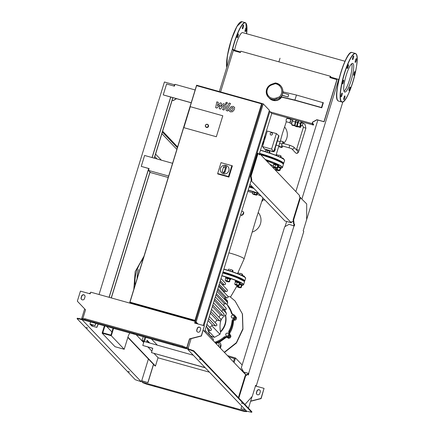 <?xml version="1.0" encoding="UTF-8"?>
<svg xmlns="http://www.w3.org/2000/svg" width="434" height="434" viewBox="0 0 434 434"><rect width="100%" height="100%" fill="white"/><g stroke="black" fill="none" stroke-linecap="round" stroke-linejoin="round"><path stroke-width="0.65" d="M233.183 108.028L231.875 107.659L230.866 108.869L230.497 110.263L231.024 110.681L231.805 110.627L232.819 109.411L233.183 108.028L232.646 107.605M230.497 110.263L231.024 110.681M231.197 106.574L229.467 108.473L228.995 110.741L230.383 111.885L232.483 111.717L234.219 109.807L234.685 107.551L233.286 106.401L231.197 106.574M229.109 103.048L226.043 108.842L226.119 110.415L227.671 111.055L228.268 109.921L227.731 109.775L227.492 109.151L230.508 103.444L229.109 103.048M227.731 109.775L227.492 109.151M226.266 103.986L227.378 103.368L226.792 102.272L225.675 102.891L225.973 103.856M227.28 102.608L226.792 102.272M216.897 108.044L219.854 105.006L219.251 108.701L220.477 109.042L223.868 105.136L224.546 105.88L222.571 109.634L223.977 110.024L225.995 106.184L225.919 104.616L223.298 103.683L220.819 106.786L221.416 103.156L220.32 102.847L217.423 105.842L218.269 102.272L216.821 101.871L215.671 107.697L216.897 108.044M224.307 105.261L224.546 105.88M296.129 120.218A3.098 0.646 105.6 0 0 295.397 122.041A3.098 0.646 105.6 0 0 295.066 125.556M298.294 120.82A3.098 0.646 105.6 0 0 297.561 122.648A3.098 0.646 105.6 0 0 297.241 126.164L297.74 126.305M302.097 122.93A2.832 0.591 105.6 0 0 302.189 121.911M301.549 121.732A2.832 0.591 105.6 0 0 300.773 123.576A2.832 0.591 105.6 0 0 300.48 126.793A2.832 0.591 105.6 0 0 301.386 125.486M301.38 121.683A2.832 0.591 105.6 0 0 300.605 123.533A2.832 0.591 105.6 0 0 300.312 126.75A2.832 0.591 105.6 0 0 300.404 126.744M303.29 123.278A1.329 0.277 105.6 0 0 303.263 123.256L301.597 122.795A1.329 0.277 105.6 0 0 301.017 123.836A1.329 0.277 105.6 0 0 300.881 125.345L302.547 125.811A1.329 0.277 105.6 0 0 302.579 125.811M298.733 120.945L297.946 122.665L297.306 126.099L297.93 126.755L300.431 127.455L300.865 126.506M297.306 126.099L299.807 126.799L300.431 127.455M301.234 121.645L300.447 123.364L299.807 126.799M297.946 122.665L300.447 123.364M296.503 120.321L295.733 122.008L295.039 125.719L295.717 126.43L297.382 126.896L297.599 126.413M295.733 122.008L297.399 122.475L296.704 126.185L297.382 126.896M295.039 125.719L296.704 126.185M298.169 120.788L297.399 122.475M293.048 119.355L292.266 121.064L291.605 124.591L292.25 125.269L295.299 125.996M296.048 120.191L295.266 121.905L294.605 125.431L295.25 126.104M292.266 121.064L295.266 121.905M291.605 124.591L294.605 125.431M292.559 120.419L290.644 119.882L291.236 118.878L293.037 119.383M290.644 119.882L290.107 121.618L292.06 122.166M290.107 121.618L289.945 123.072L291.794 123.587M289.945 123.072L291.751 123.809M281.444 147.028L278.943 146.329L279.485 146.898L281.986 147.593L281.444 147.028L281.997 144.055L283.093 141.658L283.635 142.222L283.402 143.486M278.943 146.329L279.496 143.356L281.997 144.055M279.496 143.356L280.597 140.958L283.093 141.658M282.691 146.046L281.986 147.593M270.214 133.612A1.15 1.118 136.4 0 1 272.129 133.124A1.15 1.118 136.4 0 1 272.384 134.22A1.15 1.118 136.4 0 1 270.469 134.708A1.15 1.118 136.4 0 1 270.214 133.612M272.145 133.135A1.15 1.118 136.4 0 1 272.411 134.247A1.15 1.118 136.4 0 1 270.48 134.724L270.469 134.708M274.228 151.238A2.3 2.23 -43.6 0 0 275.058 148.542M266.145 149.589A2.3 2.23 -43.6 0 0 268.234 150.175M271.31 151.032A2.3 2.23 -43.6 0 0 273.398 151.618M276.377 133.574L278.959 135.858L274.055 151.802L264.561 149.144L262.51 146.567L267.29 131.035L276.377 133.574L271.597 149.112L262.51 146.567M278.699 135.582L273.794 151.526L271.597 149.112M274.055 151.802L264.295 148.867M263.46 143.47A3.005 2.919 136.4 0 1 262.559 143.394M263.574 141.62L263.009 141.934M263.953 141.88L262.836 142.498M263.774 142.46A3.184 3.092 136.4 0 1 262.754 142.748M263.525 143.263A3.184 3.092 136.4 0 1 262.586 143.301M264.843 135.972A5.485 5.322 136.4 0 1 263.736 139.569M222.794 115.775L216.338 136.748L183.853 127.667L190.304 106.688L222.794 115.775L216.338 136.748L183.853 127.667L190.304 106.688L222.794 115.775M227.888 166.515A4.421 4.291 136.4 0 1 223.401 173.768A4.421 4.291 136.4 0 1 220.993 167.345A4.421 4.291 136.4 0 1 227.877 166.504A4.421 4.291 136.4 0 1 223.391 173.752A4.421 4.291 136.4 0 1 221.486 172.618M223.906 166.406L225.799 166.086L225.902 166.965L225.447 167.817L223.45 167.258L223.906 166.406M225.799 166.086L226.168 166.477A1.063 1.031 136.4 0 1 226.402 167.486L224.958 172.184A1.063 1.031 136.4 0 1 223.19 172.64L222.544 171.962A1.063 1.031 136.4 0 1 222.311 170.953L223.45 167.258M225.447 167.817L224.313 171.511A1.063 1.031 136.4 0 1 222.544 171.962M228.485 176.546L217.673 173.524L221.025 162.631L231.837 165.658L228.485 176.546L228.902 177.083L217.738 173.958L217.673 173.524M228.902 177.083L232.358 165.837L231.837 165.658M208.092 124.78A1.59 1.546 136.4 0 1 206.535 127.45A1.59 1.546 136.4 0 1 205.792 126.972M198.029 324.008L196.125 322.012L263.243 103.845L196.602 85.205L129.587 303.041M196.125 322.012L195.626 321.871M203.215 325.457L269.4 110.301L263.243 103.845M261.566 103.835L262.152 104.448L195.55 320.943L130.574 302.769L129.988 302.156L196.591 85.661L261.566 103.835L194.964 320.325L129.988 302.156M195.55 320.943L194.964 320.325M330.008 77.599L330.193 77.008L330.876 77.729M220.597 91.916L233.324 50.556L240.403 52.536L240.816 51.196L330.279 76.216L329.867 77.556L337.066 79.661L324.106 121.786L317.026 119.806L312.659 122.231L312.404 123.066L313.663 124.39L313.456 125.063L271.706 113.388M330.279 76.216L331.343 77.333M336.947 79.536L323.986 121.661L316.907 119.681L312.545 122.106L312.079 123.614L313.456 125.063M312.079 123.614L270.328 111.939M111.918 331.956L106.672 326.455M113.057 328.24L110.952 335.097L102.787 332.813L104.892 325.961M102.131 333.176L115.037 346.712L124.2 349.272L111.294 335.742L102.131 333.176L104.393 325.82M129.744 332.911L128.383 335.683L124.2 349.272M111.294 335.742L113.556 328.381M206.823 333.898L220.895 348.719M239.004 367.706L239.611 368.347M233.421 361.853L234.42 358.603L235.255 358.837L234.105 362.569M228.664 356.867L235.255 358.837L235.51 357.996L242.167 364.978M151.444 338.976L157.341 345.16M144.94 337.158L143.79 340.907L141.484 340.267M148.943 342.811L146.931 340.695M144.489 341.563L145.775 337.392M149.779 343.044L147.077 340.213L146.491 342.122M227.443 355.587L235.51 357.996M225.685 307.923L226.364 309.192L225.067 309.936L222.756 309.317L214.255 300.404M221.882 311.639A36.7 35.626 -43.6 0 0 222.756 309.317M223.488 313.527C224.552 314.536 224.34 315.203 222.864 315.54L220.358 314.867L212.378 306.502M218.991 317.221A36.7 35.626 -43.6 0 0 220.358 314.867M220.374 318.881C221.432 319.885 221.226 320.552 219.745 320.883L216.962 320.135L210.327 313.18M215.014 322.462A36.7 35.626 -43.6 0 0 216.962 320.135M216.23 323.943C217.293 324.952 217.081 325.619 215.6 325.939L212.394 325.082L208.065 320.536M209.714 327.296A36.7 35.626 -43.6 0 0 212.394 325.082M210.81 328.646C211.868 329.661 211.656 330.323 210.17 330.643L207.951 330.041M213.11 340.5L213.485 339.296L205.043 330.35M209.785 335.422L206.47 325.706M222.268 284.617A36.7 35.626 -43.6 0 0 222.127 284.265L224.286 284.845C225.761 284.509 225.962 283.831 224.888 282.811M224.351 292.543A36.7 35.626 -43.6 0 0 224.101 291.035L226.185 291.594C227.655 291.257 227.861 290.585 226.787 289.565M224.66 299.4A36.7 35.626 -43.6 0 0 224.703 297.426L226.803 297.984C228.273 297.653 228.479 296.981 227.411 295.961M223.781 305.715A36.7 35.626 -43.6 0 0 224.215 303.507L226.391 304.088C227.866 303.762 228.072 303.089 227.009 302.069M222.127 284.265L219.929 281.959M224.703 297.426L217.499 289.863M224.215 303.507L215.964 294.854M224.101 291.035L218.839 285.512M229.488 331.674A23.675 22.98 -43.6 0 0 231.642 326.731A23.675 22.98 -43.6 0 0 232.261 324.241M224.524 309.789L226.412 313.315L225.685 315.675L225.392 315.372C223.022 316.711 221.454 318.648 220.694 321.187C219.902 323.699 219.805 327.176 220.391 331.619L220.689 331.929L219.957 334.288L214.504 337.321L212.155 336.665L209.72 335.227M222.718 309.437L226.412 313.315M211.738 325.663L219.957 334.288M208.168 330.675L214.504 337.321M212.155 336.665A17.686 17.17 136.4 0 1 211.168 336.871M210.875 336.562A17.686 17.17 -43.6 0 0 211.863 336.355M220.391 331.619A17.686 17.17 -43.6 0 0 225.392 315.372M225.685 315.675A17.686 17.17 136.4 0 1 220.689 331.929M234.338 316.598L233.476 317.986L231.87 317.97L231.116 316.57L231.978 315.187L233.584 315.198L234.506 316.777L233.476 317.986M233.649 318.165L231.87 317.97M234.506 316.777L233.584 315.198M225.604 300.393L225.208 299.232L225.43 300.214M224.671 299.08L225.208 299.232M228.295 335.699L226.722 336.1L225.631 334.95L226.109 333.399L227.676 332.997L228.772 334.147L228.463 335.873L226.722 336.1M227.85 333.176L228.772 334.147M228.94 334.326L228.463 335.873M215.34 342.838A23.675 22.98 -43.6 0 0 224.714 337.576M232.044 321.024L232.629 321.637A2.653 2.577 136.4 0 1 234.279 319.381L233.693 318.768A2.653 2.577 -43.6 0 0 232.044 321.024A23.848 23.154 136.4 0 1 229.065 330.703A2.653 2.577 -43.6 0 0 229.174 333.453A2.213 2.148 136.4 0 1 226.499 336.746A2.653 2.577 -43.6 0 0 223.77 337.223A23.848 23.154 136.4 0 1 214.868 342.171A2.653 2.577 -43.6 0 0 214.743 342.209M232.629 321.637A23.848 23.154 136.4 0 1 229.651 331.316L229.065 330.703M229.174 333.453L229.765 334.066A2.653 2.577 136.4 0 1 229.651 331.316M227.177 304.679A23.848 23.154 136.4 0 1 231.864 313.419L231.279 312.805A23.848 23.154 136.4 0 0 226.646 304.12L227.177 304.679A2.653 2.577 136.4 0 1 226.808 304.109M231.279 312.805A2.653 2.577 -43.6 0 0 233.308 314.612A2.213 2.148 136.4 0 1 233.693 318.768M232.201 314.151A2.653 2.577 136.4 0 1 231.864 313.419M223.77 337.223L224.356 337.842A2.653 2.577 136.4 0 1 227.085 337.364L226.499 336.746M224.356 337.842A23.848 23.154 136.4 0 1 215.454 342.784L214.868 342.171M224.693 298.402A2.213 2.148 136.4 0 1 225.794 299.01L226.38 299.623A2.213 2.148 136.4 0 1 226.868 301.717M234.496 315.236L235.082 315.854A2.213 2.148 136.4 0 1 234.279 319.381M229.765 334.066A2.213 2.148 136.4 0 1 227.085 337.364M225.794 299.01A2.213 2.148 136.4 0 1 226.282 301.104M227.02 304.473L232.716 314.444M227.063 304.532A23.848 23.154 136.4 0 1 232.141 314.053M226.456 299.704A2.213 2.148 136.4 0 1 226.526 299.78L227.373 300.664L227.709 302.813M226.526 299.78A2.213 2.148 136.4 0 1 227.015 301.874M233.313 320.07L233.492 320.254C233.481 325.223 232.054 329.802 229.206 333.979M232.841 320.807A23.848 23.154 136.4 0 1 229.336 332.265M226.689 337.05L219.512 342.198M225.241 337.326A23.848 23.154 136.4 0 1 215.476 342.979M219.973 347.699L220.814 343.945L219.506 342.193L216.007 343.533M235.157 315.93A2.213 2.148 136.4 0 1 235.228 316.006L236.519 317.737L236.346 319.212L235.185 320.216L233.492 320.254M235.228 316.006A2.213 2.148 136.4 0 1 233.714 319.706M226.77 337.261A2.213 2.148 136.4 0 0 229.705 333.968A2.213 2.148 136.4 0 1 229.705 333.968L230.969 336.144L230.367 337.728L228.74 338.363L226.716 337.245M220.814 343.945L221.052 345.855L220.407 348.149M218.807 346.468L219.208 343.983L218.21 342.665M219.224 344.021L218.269 342.746M230.091 296.769L228.072 296.558M240.317 287.324L240.197 287.704L237.496 286.874L239.964 287.834L237.615 287.113M242.27 275.4L243.105 275.671L241.95 275.465M244.407 276.268L243.105 275.671L244.554 276.664L244.407 276.268M244.554 276.664L244.472 276.941M244.152 276.236L244.022 276.653M241.792 285.431A2.653 0.32 -162.9 0 0 242.21 285.382A2.653 0.32 -162.9 0 0 242.172 285.301A2.653 0.32 -162.9 0 0 239.552 284.237M242.21 285.382L242.362 284.883A2.653 0.32 -162.9 0 0 242.324 284.802A2.653 0.32 -162.9 0 0 239.709 283.733M239.535 284.297L241.673 285.165L241.819 285.556L241.168 287.682L240.203 287.688M241.168 287.682L239.606 287.048L240.908 287.65M237.604 286.489L239.606 287.048L236.763 286.136L236.91 286.527L237.604 286.489L237.496 286.874M237.501 286.852L236.91 286.527M239.21 284.357L241.673 285.165M241.412 285.133L240.762 287.254M238.819 285.637L238.559 286.483M237.946 285.718L236.59 284.926L235.597 284.997L237.946 285.718L235.597 284.997M239.926 273.344L241.082 273.55L239.926 273.344L239.579 274.478M238.195 272.981L239.085 272.991L238.13 272.997L237.892 273.783M242.389 274.152L241.082 273.55L242.535 274.543L242.389 274.152M242.535 274.543L242.194 275.661M242.129 274.114L241.722 275.438M240.154 283.185A2.653 0.32 -162.9 0 0 237.479 282.1A2.653 0.32 -162.9 0 0 235.114 281.704L235.271 281.199A2.653 0.32 -162.9 0 1 237.631 281.595A2.653 0.32 -162.9 0 1 240.306 282.68A2.653 0.32 -162.9 0 1 240.344 282.762L240.186 283.266A2.653 0.32 -162.9 0 0 240.154 283.185M239.774 283.31A2.653 0.32 -162.9 0 0 240.186 283.266M235.461 281.872L239.649 283.044L239.145 285.561L238.185 285.567M239.145 285.561L237.582 284.932L238.89 285.529M235.586 284.368L237.582 284.932L234.74 284.015L234.892 284.411L235.586 284.368L235.472 284.753M235.478 284.737L234.892 284.411M234.74 284.015L235.396 281.894L239.649 283.044M239.394 283.011L238.738 285.138M237.192 282.241L236.535 284.362M228.403 281.948L227.047 281.156L226.054 281.227L228.403 281.948L226.054 281.227M230.383 269.579L231.539 269.785L230.383 269.579L229.96 270.952M228.653 269.21L229.543 269.226L228.588 269.232L228.23 270.398M232.846 270.382L231.539 269.785L232.993 270.778L232.846 270.382M232.993 270.778L232.662 271.852M232.586 270.349L232.174 271.684M230.232 279.545A2.653 0.32 -162.9 0 0 230.644 279.496A2.653 0.32 -162.9 0 0 230.606 279.415A2.653 0.32 -162.9 0 0 227.937 278.335A2.653 0.32 -162.9 0 0 225.571 277.939A2.653 0.32 -162.9 0 0 225.609 278.02A2.653 0.32 -162.9 0 0 225.837 278.178M230.644 279.496L230.801 278.997A2.653 0.32 -162.9 0 0 230.763 278.916A2.653 0.32 -162.9 0 0 228.089 277.831A2.653 0.32 -162.9 0 0 225.729 277.434L225.571 277.939M225.919 278.107L230.107 279.279L229.602 281.796L228.642 281.802M229.602 281.796L228.04 281.161L229.342 281.758M226.043 280.603L228.04 281.161L226.043 280.603M225.935 280.966L225.344 280.641M225.197 280.25L225.854 278.123L230.107 279.279M229.852 279.246L229.195 281.368M227.649 278.471L226.993 280.597M227.996 274.266A14.327 1.72 -162.9 0 0 223.727 272.986A14.327 1.72 -162.9 0 0 222.772 272.72M237.501 273.632L244.098 258.989A12.353 1.486 -162.9 0 0 244.103 258.968A12.353 1.486 -162.9 0 0 230.248 253.19A12.353 1.486 -162.9 0 0 228.892 252.821M240.626 214.689A1.948 1.888 -43.6 0 0 243.203 211.792L243.794 212.416L241.814 215.595L240.615 214.716M252.604 192.799A12.353 1.486 -162.9 0 0 249.143 191.763A12.353 1.486 -162.9 0 0 247.792 191.399M243.203 211.792A1.948 1.888 -43.6 0 0 241.689 211.228M237.528 277.787L240.268 278.791M228.024 274.19L230.725 275.02M234.859 276.74A14.327 1.72 -162.9 0 0 230.682 275.167M261.268 196.152A12.353 1.486 -162.9 0 0 257.015 194.323M252.393 232.027A12.353 11.995 -43.6 0 0 258.355 212.649M244.103 258.968L256.065 219.154L262.901 197.866M261.984 200.85L262.472 201.04L261.903 201.105M262.212 201.007L262.527 199.114L262.933 199.542L262.472 201.04M256.527 195.04L256.375 194.644L254.172 193.873L253.223 193.879L256.494 195.143L253.83 194.519L252.376 193.526L252.528 193.922M256.782 195.072L257.243 193.575L256.836 193.146L256.375 194.644M252.376 193.526L252.838 192.029L256.836 193.146M254.172 193.873L254.633 192.376M278.682 170.844L277.331 170.052L276.333 170.123L278.682 170.844L276.333 170.123M280.841 157.461L282.084 157.84L280.928 157.634M283.386 158.443L282.084 157.84L283.532 158.833L283.386 158.443M283.131 158.41L283.044 158.692M280.565 168.273A2.653 0.32 -162.9 0 0 280.982 168.229A2.653 0.32 -162.9 0 0 280.944 168.148A2.653 0.32 -162.9 0 0 277.917 166.96M280.982 168.229L281.134 167.725A2.653 0.32 -162.9 0 0 281.096 167.643A2.653 0.32 -162.9 0 0 278.069 166.461M277.896 167.025L280.445 168.007L280.592 168.397L279.941 170.524L278.975 170.529M279.941 170.524L278.373 169.889L279.68 170.491M275.812 169.26L278.373 169.889L275.536 168.978M276.274 169.694L275.867 169.504M277.863 167.128L280.445 168.007M280.185 167.974L279.534 170.095M277.982 167.198L277.331 169.325M275.742 168.305L275.639 168.631M276.328 168.376L274.977 167.584L273.979 167.654L276.328 168.376L273.979 167.654M278.568 155.166L279.724 155.372L278.568 155.166L278.227 156.283M276.838 154.797L277.727 154.808L276.773 154.819L276.539 155.578M281.031 155.969L279.724 155.372L281.178 156.359L281.031 155.969M281.178 156.359L280.836 157.482M280.771 155.936L280.364 157.254M278.21 165.799A2.653 0.32 -162.9 0 0 278.623 165.755A2.653 0.32 -162.9 0 0 278.585 165.674A2.653 0.32 -162.9 0 0 275.916 164.589A2.653 0.32 -162.9 0 0 273.55 164.193A2.653 0.32 -162.9 0 0 273.588 164.274A2.653 0.32 -162.9 0 0 273.816 164.437M278.623 165.755L278.78 165.251A2.653 0.32 -162.9 0 0 278.742 165.17A2.653 0.32 -162.9 0 0 276.067 164.085A2.653 0.32 -162.9 0 0 273.708 163.694L273.55 164.193M273.897 164.361L278.086 165.533L277.581 168.05L276.621 168.056M277.581 168.05L276.019 167.421L277.321 168.018M274.022 166.862L276.019 167.421L273.176 166.51L273.322 166.9L274.022 166.862L273.859 167.41M273.914 167.226L273.322 166.9M273.176 166.51L273.832 164.383L278.086 165.533M277.831 165.5L277.174 167.627M275.628 164.73L274.972 166.851M267.436 150.766L268.592 150.972L267.436 150.766L267.013 152.139M265.706 150.403L266.595 150.414L265.641 150.419L265.282 151.585M269.899 151.574L268.592 150.972L270.046 151.965L269.899 151.574M270.046 151.965L269.715 153.039M269.639 151.542L269.226 152.876M267.073 161.405A2.653 0.32 -162.9 0 0 267.49 161.361A2.653 0.32 -162.9 0 0 267.452 161.28A2.653 0.32 -162.9 0 0 266.454 160.764M267.49 161.361L267.642 160.857A2.653 0.32 -162.9 0 0 267.61 160.775A2.653 0.32 -162.9 0 0 265.641 159.913M266.606 160.927L267.1 161.529M263.14 144.511L262.38 143.979M276.116 159.94L278.807 160.943M264.968 155.714L267.675 156.549M262.472 143.676A3.098 3.005 -43.6 0 0 263.34 143.871M286.142 121.672L286.163 119.627L287.053 118.265L290.954 119.355M264.946 155.795A16.98 2.04 -162.9 0 0 260.395 154.406M272.693 158.589A16.98 2.04 -162.9 0 0 267.632 156.69M283.51 143.518A12.353 11.995 -43.6 0 0 284.682 127.059M280.19 141.674L282.398 133.563L286.321 121.737M253.602 188.112A16.98 2.04 -162.9 0 0 249.615 186.935A16.98 2.04 -162.9 0 0 249.197 186.815M281.661 97.173L272.926 100.39L269.237 98.068A7.958 7.725 -43.6 0 0 281.292 97.075L281.058 96.825M275.254 82.992L271.689 84.234A7.958 7.725 -43.6 0 0 268.326 97.118L269.237 98.068A7.958 7.725 -43.6 0 0 281.292 97.075L295.456 100.449L321.773 107.806L323.325 102.771L296.465 95.035L282.876 91.824M271.689 84.234L271.668 84.223C265.923 87.429 264.811 91.731 268.326 97.118A7.958 7.725 -43.6 0 0 276.485 99.012L280.18 97.824A8.843 8.582 -43.6 0 0 282.046 95.182L282.854 92.854L288.74 94.655L288.013 97.004L281.986 95.317L281.509 96.907L294.914 100.07L296.465 95.035M282.133 95.203L288.013 97.004M282.854 92.854L282.773 92.833A8.843 8.582 -43.6 0 0 280.559 85.601A8.843 8.582 -43.6 0 0 280.527 85.563M282.046 95.182A8.843 8.582 -43.6 0 0 282.773 92.833M282.778 92.789L283.06 91.872A7.958 7.725 -43.6 0 0 282.854 90.722M294.914 100.07L321.48 107.502L323.032 102.467M321.48 107.502L321.773 107.806M281.086 96.787L281.509 96.907M276.073 98.041L276.485 99.012L280.104 97.748A8.843 8.582 -43.6 0 0 275.313 82.97L271.668 84.223L271.809 84.901L275.232 83.708A7.958 7.725 136.4 0 1 279.496 96.842L276.073 98.041A7.074 6.868 136.4 0 1 267.301 93.793A7.074 6.868 136.4 0 1 271.809 84.901M275.313 82.97L275.232 83.708M280.18 97.824L279.496 96.842M346.251 75.158A14.881 3.098 -74.4 0 1 352.728 63.413A14.881 3.098 -74.4 0 1 351.187 80.339A14.881 3.098 -74.4 0 1 344.71 92.084A14.881 3.098 -74.4 0 1 346.251 75.158M351.735 63.755A14.881 3.098 -74.4 0 1 349.522 79.872A14.881 3.098 -74.4 0 1 344.037 91.281M234.588 50.273A14.881 3.098 -74.4 0 1 236.129 44.36A14.881 3.098 -74.4 0 1 242.606 32.615L345.025 61.259M353.417 58.069A1.948 0.407 -74.4 0 1 352.571 59.604A1.948 0.407 -74.4 0 1 352.771 57.391A1.948 0.407 -74.4 0 1 353.618 55.856A1.948 0.407 -74.4 0 1 353.417 58.069M243.295 27.271A1.948 0.407 -74.4 0 1 242.449 28.807A1.948 0.407 -74.4 0 1 242.649 26.593A1.948 0.407 -74.4 0 1 243.496 25.058A1.948 0.407 -74.4 0 1 243.295 27.271M355.614 62.1A1.948 0.407 -74.4 0 1 355.267 62.431A1.948 0.407 -74.4 0 1 355.251 61.064A1.948 0.407 -74.4 0 1 355.961 59.013A1.948 0.407 -74.4 0 1 356.314 58.682A1.948 0.407 -74.4 0 1 356.33 60.049A1.948 0.407 -74.4 0 1 355.614 62.1M245.492 31.302A1.948 0.407 -74.4 0 1 245.139 31.633A1.948 0.407 -74.4 0 1 245.129 30.261A1.948 0.407 -74.4 0 1 245.839 28.21A1.948 0.407 -74.4 0 1 246.192 27.884A1.948 0.407 -74.4 0 1 246.203 29.252A1.948 0.407 -74.4 0 1 245.492 31.302M353.775 75.299A1.948 0.407 -74.4 0 1 353.981 73.227A1.948 0.407 -74.4 0 1 354.866 71.577A1.948 0.407 -74.4 0 1 354.909 71.605A1.948 0.407 -74.4 0 1 354.697 73.677A1.948 0.407 -74.4 0 1 353.819 75.326A1.948 0.407 -74.4 0 1 353.775 75.299M348.969 89.93A1.948 0.407 -74.4 0 1 349.478 87.945A1.948 0.407 -74.4 0 1 350.124 86.99A1.948 0.407 -74.4 0 1 350.227 87.798A1.948 0.407 -74.4 0 1 349.717 89.784A1.948 0.407 -74.4 0 1 349.077 90.739A1.948 0.407 -74.4 0 1 348.969 89.93M344.021 97.428A1.948 0.407 -74.4 0 1 344.867 95.892A1.948 0.407 -74.4 0 1 344.667 98.106A1.948 0.407 -74.4 0 1 343.815 99.641A1.948 0.407 -74.4 0 1 344.021 97.428M341.824 93.397A1.948 0.407 -74.4 0 1 342.171 93.066A1.948 0.407 -74.4 0 1 342.187 94.438A1.948 0.407 -74.4 0 1 341.477 96.489A1.948 0.407 -74.4 0 1 341.124 96.815A1.948 0.407 -74.4 0 1 341.108 95.447A1.948 0.407 -74.4 0 1 341.824 93.397M343.663 80.198A1.948 0.407 -74.4 0 1 343.451 82.27A1.948 0.407 -74.4 0 1 342.572 83.919A1.948 0.407 -74.4 0 1 342.529 83.892A1.948 0.407 -74.4 0 1 342.741 81.82A1.948 0.407 -74.4 0 1 343.619 80.171A1.948 0.407 -74.4 0 1 343.663 80.198M233.069 49.845A1.948 0.407 -74.4 0 1 233.497 49.373A1.948 0.407 -74.4 0 1 233.541 49.4A1.948 0.407 -74.4 0 1 233.617 50.002M348.469 65.567A1.948 0.407 -74.4 0 1 347.959 67.552A1.948 0.407 -74.4 0 1 347.314 68.507A1.948 0.407 -74.4 0 1 347.211 67.699A1.948 0.407 -74.4 0 1 347.715 65.713A1.948 0.407 -74.4 0 1 348.361 64.758A1.948 0.407 -74.4 0 1 348.469 65.567M238.342 34.769A1.948 0.407 -74.4 0 1 237.837 36.754A1.948 0.407 -74.4 0 1 237.192 37.709A1.948 0.407 -74.4 0 1 237.083 36.901A1.948 0.407 -74.4 0 1 237.593 34.915A1.948 0.407 -74.4 0 1 238.239 33.96A1.948 0.407 -74.4 0 1 238.342 34.769M161.334 160.157L155.584 154.124M157.005 158.947L154.808 156.641M177.37 147.723L162.387 132.007M176.866 149.372L161.877 133.656M162.636 131.198L177.62 146.914M143.22 336.675L142.064 340.43M239.818 52.373L239.893 51.755L239.714 52.346M219.327 91.558L232.228 49.612L239.893 51.755M251.183 180.43L250.619 175.895L257.601 153.197L258.1 153.338L251.118 176.036L251.839 180.067L251.53 181.07L251.009 180.924M251.53 181.07L291.268 222.751L284.937 220.977L249.973 184.309M291.268 222.751L291.577 221.741L291.87 222.051L293.303 221.15M291.87 222.051L291.512 221.948M251.839 180.067L251.34 179.926M251.546 179.757L251.047 179.616M251.118 176.036L250.619 175.895M244.95 404.51L252.284 396.307L255.68 385.262L256.266 385.875L303.767 231.479L303.182 230.866L306.637 219.62L306.697 203.92L299.319 196.569L299.628 195.56L259.895 153.886L259.581 154.889L258.1 153.338M259.895 153.886L259.375 153.739M300.54 197.465L293.639 219.886L294.116 224.02L294.702 224.633L294.29 225.978L289.055 224.335L284.693 226.76L241.32 367.728L243.707 372.112L248.21 373.37L248.031 374.575M300.04 197.324L293.14 219.745L293.612 223.879L294.203 224.497L293.84 225.669M294.051 225.734L248.622 373.414L248.443 375.003L247.353 374.249L245.188 375.616L238.412 397.647M293.639 219.886L293.14 219.745M294.116 224.02L293.612 223.879M294.702 224.633L294.203 224.497M248.622 373.414L243.62 372.019M248.856 373.663L248.357 373.522M247.852 374.39L245.687 375.752L245.188 375.616M245.687 375.752L238.819 398.081M256.266 385.875L255.555 385.68M301.918 198.908L338.688 79.384L331.023 77.241L330.844 77.832M317.856 120.039L295.847 191.595M286.657 221.459L285.095 226.532M293.699 225.631L294.084 224.373M342.876 101.833L303.182 230.866M234.506 408.633L233.264 408.117L234.506 408.633M155.535 386.548L154.298 386.032L155.535 386.548M195.018 397.593L193.781 397.077L195.018 397.593M142.52 381.177L142.211 382.186L142.607 382.604L146.627 384.188L243.751 411.351L246.566 411.676L246.702 411.231M250.592 401.298L261.116 398.602L264.067 388.381L260.97 398.45L250.657 401.087M259.961 390.269A1.769 1.714 -43.6 0 0 257.091 391.099L256.575 392.775A1.769 1.714 -43.6 0 0 256.89 394.381M205.277 367.793L151.439 352.62L205.13 367.636M152.752 348.361L142.786 345.464L152.784 348.258L151.439 352.62M142.786 345.464L144.028 341.433L193.282 355.213M142.374 341.2L143.963 341.645M209.481 372.204L157.998 357.806M239.671 368.412L240.035 368.791M260.275 391.875L259.76 393.551A1.769 1.714 136.4 0 1 256.814 394.311A1.769 1.714 136.4 0 1 256.429 392.624L256.944 390.942A1.769 1.714 136.4 0 1 259.89 390.188A1.769 1.714 136.4 0 1 260.275 391.875M255.463 385.972L264.067 388.381M246.306 410.824L246.566 411.676M142.211 382.186L246.17 411.258M246.235 374.954L240.116 368.537M173.681 344.84L172.439 344.325L173.681 344.84M94.715 322.755L93.473 322.24L94.715 322.755M134.198 333.8L132.956 333.279L134.198 333.8M129.516 372.009L128.274 371.493L129.516 372.009M87.581 328.023L86.339 327.507L87.581 328.023M241.271 402.98L242.514 403.501L241.271 402.98M199.336 358.994L200.573 359.515L199.336 358.994M154.075 353.471L158.047 357.638L155.464 366.03L154.965 365.889L127.84 337.435M194.839 323.042L195.604 323.33M197.085 323.742L196.282 322.901L196.103 323.466M196.282 322.901L194.996 322.538M149.063 168.636L141.251 166.385L144.603 155.475L172.58 163.303M168.208 177.511L150.565 172.575L148.509 170.421L168.652 176.058M148.509 170.421L149.079 168.576L141.251 166.385M204.636 331.668L251.324 179.909M259.158 154.444L271.771 113.453L269.894 111.484L269.107 111.261M111.337 297.941L150.066 172.054M154.33 158.198L172.179 100.178L173.177 100.46L176.432 98.648M152.041 157.558L170.66 97.037L191.199 102.777M195.143 89.963L175 84.326L174.43 86.176L166.596 83.984L163.244 94.894L170.66 97.037M174.034 86.068L174.43 84.787L174.142 86.095L174.435 86.16M99.055 294.502L164.432 81.988L174.43 84.787M109.053 297.301L148.667 168.528M203.996 325.674L269.894 111.484M163.244 94.894L191.215 102.717M176.6 98.697L173.264 100.552L172.157 100.243M172.179 100.178L172.949 97.677M204.718 331.408L206.806 333.941M186.929 347.873L188.432 348.41L188.199 348.16L191.123 338.65L189.653 339.025L186.636 348.822L82.677 319.744L82.281 319.332L82.541 318.491L85.357 318.816L182.486 345.979L186.75 347.829L189.506 338.873L201.289 335.856L204.387 325.782L194.644 323.059L195.159 321.382L90.701 292.169L90.18 293.845L80.436 291.122L77.339 301.191L85.547 309.8L82.861 318.529M195.159 321.382L197.524 323.867M195.278 322.619L195.045 322.375L194.817 323.108M95.941 323.455L95.046 325.565L90.549 324.306L92.247 326.091L92.621 324.887M92.247 326.091L96.744 327.35L98.138 324.068M151.884 351.171L147.918 347.01M143.676 342.567L136.189 334.712M89.648 293.693L89.822 293.124L90.359 293.276M90.608 321.963L89.957 324.073L94.959 325.473L95.827 323.422M89.957 324.073L91.834 326.042L96.744 327.35M82.297 319.348L82.162 319.782L141.229 381.73L141.538 380.721L147.848 382.604L153.473 364.321M148.412 359.01L141.685 380.878M98.252 324.1L96.836 327.442M109.162 297.328L148.775 168.56M152.15 157.585L170.768 97.064M111.229 297.908L149.98 171.962M154.222 158.166L172.841 97.645M188.199 348.16L186.946 347.813M246.035 375.084L203.226 330.187M187.933 348.269L187.624 349.278L246.686 411.226L251.742 412.3L251.899 411.795L193.716 350.77L188.28 348.914L188.432 348.41M245.411 409.886L240.978 408.649L241.771 406.067M245.498 409.978L240.978 408.649M252.046 396.573L248.47 408.199M251.742 412.3L193.559 351.274L193.716 350.77M193.559 351.274L190.624 350.113L190.776 349.609M190.624 350.113L187.624 349.278M204.387 325.782L201.436 336.008L191.123 338.65M197.21 331.788A1.769 1.714 136.4 0 1 196.895 330.182L197.41 328.505A1.769 1.714 136.4 0 1 200.28 327.675M84.663 295.337A1.769 1.714 -43.6 0 0 81.793 296.167L81.272 297.843A1.769 1.714 -43.6 0 0 81.592 299.455M141.484 380.889L147.848 382.604M147.934 382.696L153.56 364.414M82.455 318.768L81.738 318.388L84.668 308.878M81.972 318.637L81.82 319.136L77.263 318.203L77.106 318.708L79.167 318.941L79.319 318.442M127.927 337.147L155.464 366.03M141.229 381.73L135.289 379.734L77.106 318.708M79.167 318.941L82.162 319.782M81.738 318.388L82.509 318.605M82.281 319.332L85.097 319.657L85.357 318.816M85.097 319.657L182.226 346.82L182.486 345.979M182.226 346.82L186.24 348.404L186.501 347.563M200.595 329.281A1.769 1.714 -43.6 0 0 200.21 327.594A1.769 1.714 -43.6 0 0 197.264 328.348L196.748 330.03A1.769 1.714 -43.6 0 0 197.134 331.712A1.769 1.714 -43.6 0 0 200.079 330.958L200.595 329.281M84.462 298.625A1.769 1.714 136.4 0 1 81.516 299.379A1.769 1.714 136.4 0 1 81.125 297.691L81.646 296.015A1.769 1.714 136.4 0 1 84.592 295.261A1.769 1.714 136.4 0 1 84.977 296.948L84.462 298.625M186.24 348.404L186.636 348.822M291.746 148.781A1.329 1.286 -43.6 0 0 293.867 148.13A1.329 1.286 -43.6 0 0 293.579 146.866L297.561 151.043A1.329 1.286 -43.6 0 1 296.216 153.218A1.329 1.286 -43.6 0 1 295.641 152.876L296.303 153.278C297.54 153.636 298.462 152.643 299.08 150.294L296.547 149.513L303.361 127.363L303.089 126.137L302.547 125.811A1.329 0.277 105.6 0 1 302.52 125.795A1.329 0.277 105.6 0 1 302.688 124.303A1.329 0.277 105.6 0 1 303.263 123.256L305.01 124.308L305.899 128.144L303.382 127.401M295.641 152.876L291.659 148.699L289.321 147.896A1.329 0.277 -74.4 0 1 289.288 147.88A1.329 0.277 -74.4 0 1 289.456 146.388A1.329 0.277 -74.4 0 1 290.037 145.347A1.329 0.277 -74.4 0 1 290.064 145.363M225.902 166.965L226.402 167.486M224.958 172.184L224.313 171.511M206.416 127.325A1.59 1.546 -43.6 0 0 208.032 124.715A1.59 1.546 -43.6 0 0 205.553 125.025A1.59 1.546 -43.6 0 0 206.416 127.325M206.438 127.124A1.416 1.373 136.4 0 1 205.521 125.41A1.416 1.373 136.4 0 1 207.268 124.439A1.416 1.373 136.4 0 1 208.184 126.158A1.416 1.373 136.4 0 1 206.438 127.124M143.209 258.772A37.552 36.456 -43.6 0 0 135.023 285.382M138.522 269.536A32.192 31.248 -43.6 0 0 137.101 278.628M207.034 327.35L210.17 330.643M220.32 280.689L224.286 284.845M217.879 288.626L226.803 297.984M216.36 293.568L226.391 304.088M219.213 284.286L226.185 291.594M214.678 299.037L225.067 309.936M210.832 311.536L219.745 320.883M212.834 305.021L222.864 315.54M208.645 318.648L215.6 325.939M230.172 296.84L235.082 300.995L242.356 313.815L242.856 328.804L236.373 342.659L224.275 352.262M244.054 281.227A19.28 2.316 -162.9 0 0 222.745 272.807L236.514 277.38L244.13 281.27L244.44 282.035L243.61 284.72L242.248 285.257A19.28 2.316 -162.9 0 0 243.127 284.248A19.28 2.316 -162.9 0 0 221.817 275.829M243.61 284.72A19.454 2.338 -162.9 0 0 243.344 284.124A19.454 2.338 -162.9 0 0 221.872 275.639M244.44 282.035A19.454 2.338 -162.9 0 0 244.168 281.438A19.454 2.338 -162.9 0 0 222.702 272.953M253.754 188.275A21.933 2.637 -162.9 0 0 249.17 186.908L253.749 188.269M222.951 272.134A19.28 2.316 17.1 0 1 244.244 281.4M244.266 281.433L244.749 281.026A19.454 2.338 -162.9 0 0 223.011 271.95M223.835 269.264A19.454 2.338 17.1 0 1 245.573 278.34L244.749 281.026M245.449 277.917A19.28 2.316 -162.9 0 0 223.879 269.113M249.127 187.054A22.107 2.658 17.1 0 1 253.971 188.502M258.621 193.374A22.107 2.658 -162.9 0 0 248.199 190.076M248.139 190.266A21.933 2.637 17.1 0 1 258.919 193.694M265.114 200.188A21.933 2.637 17.1 0 1 262.874 199.738L265.12 200.193M259.445 153.511A21.933 2.637 17.1 0 1 283.207 163.868M283.234 163.906L283.684 163.493A22.107 2.658 -162.9 0 0 259.505 153.321M260.433 150.3A22.107 2.658 17.1 0 1 284.612 160.471L283.684 163.493M284.482 160.005A21.933 2.637 -162.9 0 0 260.476 150.153L275.557 155.188L281.91 158.036L283.776 159.197L284.612 160.471M273.697 163.732A16.221 1.948 -162.9 0 0 267.534 161.226M269.888 164.367A15.233 1.828 17.1 0 1 273.349 165.951M265.516 159.777A21.933 2.637 17.1 0 1 281.02 168.094M283.239 164.036A21.933 2.637 -162.9 0 0 260.53 154.553L274.315 159.213L280.673 162.061L282.534 163.222L283.369 164.502L282.442 167.519A22.107 2.658 -162.9 0 0 265.223 159.479M249.376 186.235A21.933 2.637 17.1 0 1 252.762 187.233M252.485 186.94A22.107 2.658 -162.9 0 0 249.436 186.045M260.742 154.775A22.107 2.658 17.1 0 1 283.369 164.502M269.471 98.317A7.958 7.725 -43.6 0 0 281.633 97.167M226.798 67.275A25.205 5.246 -74.4 0 1 230.915 41.588A25.205 5.246 -74.4 0 1 241.884 21.7L245.215 22.633A25.205 5.246 105.6 0 0 234.251 42.521A25.205 5.246 105.6 0 0 232.298 49.633M232.499 49.688A25.026 5.208 -74.4 0 1 234.447 42.597A25.026 5.208 -74.4 0 1 245.899 23.203A25.026 5.208 -74.4 0 1 246.637 33.743L245.861 23.035L245.215 22.633A25.205 5.246 105.6 0 1 245.785 22.991M341.195 101.616A25.205 5.246 105.6 0 0 341.764 101.974C347.791 105.071 361.511 57.841 355.983 53.832L355.337 53.431A25.205 5.246 105.6 0 0 344.374 73.319A25.205 5.246 105.6 0 0 341.195 101.616M356.026 54A25.026 5.208 -74.4 0 1 352.869 82.102A25.026 5.208 -74.4 0 1 341.412 101.496A25.026 5.208 -74.4 0 1 344.569 73.395A25.026 5.208 -74.4 0 1 356.026 54M337.864 100.683A25.205 5.246 -74.4 0 1 341.043 72.386A25.205 5.246 -74.4 0 1 352.007 52.498C345.985 49.4 332.265 96.63 337.788 100.639L338.433 101.041A25.205 5.246 -74.4 0 1 337.864 100.683M350.672 52.818A25.026 5.208 105.6 0 0 340.902 72.37A25.026 5.208 105.6 0 0 337.457 100.075M355.907 53.789A25.205 5.246 105.6 0 0 355.337 53.431L352.007 52.498M240.55 22.02A25.026 5.208 105.6 0 0 230.779 41.572A25.026 5.208 105.6 0 0 226.743 67.444M296.433 149.86L296.547 149.513M299.08 150.294L305.899 128.144M282.388 143.204L290.037 145.347L293.579 146.866M289.321 147.896L281.677 145.764M279.019 145.938L276.111 145.124M263.997 141.734L263.14 141.495M280.261 141.69L277.413 140.893M265.299 137.507L264.735 137.35M208.152 124.84L207.343 124.303C205.521 124.401 204.984 125.269 205.732 126.912L205.846 127.037M144.007 256.168L135.175 271.619L133.824 289.272M142.526 260.986L137.073 278.709M206.893 324.334L211.26 328.912M225.338 283.082L220.987 278.519M227.861 296.232L218.546 286.456M227.459 302.335L217.027 291.398M227.242 289.836L219.881 282.116M215.345 296.867L226.141 308.189M211.499 309.366L220.825 319.147M213.501 302.851L223.939 313.793M209.313 316.478L216.68 324.209M224.465 352.462L236.454 343.012L242.959 329.232L242.498 314.102L235.087 301.006L230.085 296.764M230.492 297.046L237.181 285.61M240.322 278.623L240.219 278.954M238.299 285.203L238.179 285.588M230.779 274.852L230.655 275.248M228.756 281.438L228.637 281.818M228.072 274.022L227.969 274.369M226.049 280.603L225.93 280.988M223.83 269.102C235.7 272.33 247.147 277.38 245.573 278.34M279.089 170.166L278.921 170.714M276.382 169.336L276.214 169.884M278.861 160.775L278.758 161.106M276.735 167.692L276.561 168.246M267.729 156.381L267.604 156.772M265.022 155.551L264.919 155.893M286.098 121.672L289.983 122.757M287.53 117.809L287.362 118.352M278.888 145.9L275.981 155.356M276.149 170.931A19.015 19.015 0 0 0 275.53 168.256M281.015 168.11L282.442 167.519M283.055 91.872L282.849 90.684M280.559 85.601L275.292 82.959M280.017 58.205L278.894 61.845M341.764 101.974L338.433 101.041M226.732 67.487L227.383 55.688L231.42 39.554L237.029 26.262L241.884 21.7"/></g></svg>
